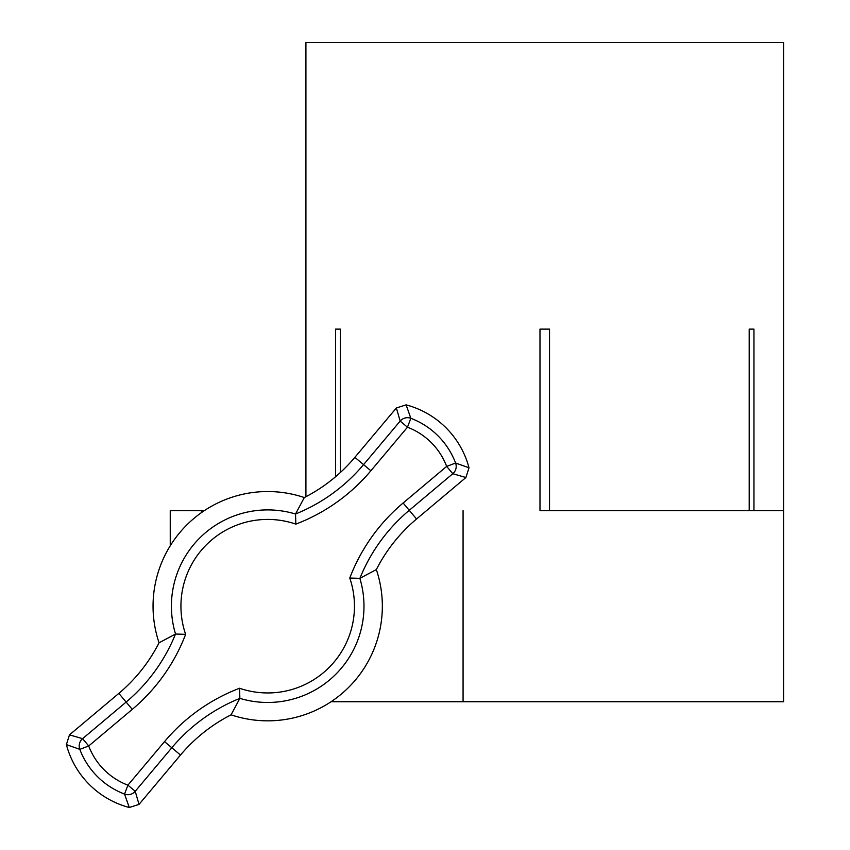 <?xml version="1.0" encoding="UTF-8"?>
<svg xmlns="http://www.w3.org/2000/svg" width="850" height="850" viewBox="0 0 850 850"><rect width="100%" height="100%" fill="white"/><g stroke="black" fill="none" stroke-linecap="round" stroke-linejoin="round"><path stroke-width="1.27" d="M331.075 701.728L783.615 701.728L783.615 42.5L305.915 42.5L305.915 496.719M335.569 329.12L340.34 329.12L335.569 329.12L335.569 476.744M340.34 329.12L340.34 472.526M539.984 510.648L783.615 510.648L753.961 510.648L753.961 329.12L749.19 329.12L749.19 510.648L549.536 510.648L549.536 329.12L539.984 329.12L539.984 510.648M753.961 329.12L749.19 329.12M204.319 510.648L201.673 510.648L201.673 512.454M170.244 545.796L170.244 510.648L170.244 545.796M170.244 510.648L201.673 510.648M239.541 688.256L239.859 698.36L231.072 714.829A114.644 114.644 0 0 0 376.337 569.574L359.869 578.351A96.284 96.284 0 0 1 239.859 698.36L239.849 698.381A173.761 173.761 0 0 0 171.817 747.745L135.224 791.297L139.018 804.408L129.285 807.5L124.536 794.081A77.031 77.031 0 0 1 79.804 749.349L66.385 744.6L69.477 734.867L82.588 738.661L126.14 702.068A173.761 173.761 0 0 0 175.504 634.036L175.525 634.026A96.284 96.284 0 0 1 295.534 514.016L304.311 497.547A114.644 114.644 0 0 0 159.056 642.812L175.504 634.036L185.629 634.344A183.303 183.303 0 0 1 132.271 709.367L88.719 745.971A67.49 67.49 0 0 0 127.914 785.166L164.518 741.614A183.303 183.303 0 0 1 239.541 688.256A86.764 86.764 0 0 0 349.764 578.032A183.303 183.303 0 0 1 403.112 503.009L446.664 466.416A67.49 67.49 0 0 0 407.469 427.221L370.876 470.772A183.303 183.303 0 0 1 295.853 524.121L295.534 514.016M295.545 513.995A173.761 173.761 0 0 0 363.577 464.631L400.169 421.079L396.366 407.968L354.886 457.332A162.424 162.424 0 0 1 304.311 497.547M396.366 407.968L406.109 404.876L410.848 418.296A77.031 77.031 0 0 1 455.589 463.038L469.009 467.776A88.379 88.379 0 0 0 406.109 404.876M469.009 467.776L465.917 477.519L452.806 473.716L409.254 510.308L416.553 518.999L465.917 477.519M376.337 569.574A162.424 162.424 0 0 1 416.553 518.999M139.018 804.408L180.498 755.044A162.424 162.424 0 0 1 231.072 714.829M66.385 744.6A88.379 88.379 0 0 0 129.285 807.5M159.056 642.812A162.424 162.424 0 0 1 118.841 693.388L69.477 734.867M403.112 503.009L409.254 510.308A173.761 173.761 0 0 0 359.89 578.351L349.764 578.032M463.069 701.728L463.069 510.648M295.853 524.121A86.764 86.764 0 0 0 185.629 634.344M370.876 470.772L354.886 457.332M164.518 741.614L180.498 755.044M132.271 709.367L118.841 693.388M452.806 473.716L446.664 466.416L455.589 463.038A9.552 9.531 -75.4 0 1 452.806 473.716M410.848 418.296L407.469 427.221L400.169 421.079A9.552 9.531 165.4 0 1 410.848 418.296M127.914 785.166L135.224 791.297A9.552 9.531 -14.6 0 1 124.536 794.081L127.914 785.166M88.719 745.971L79.804 749.349A9.552 9.531 104.6 0 1 82.588 738.661L88.719 745.971"/></g></svg>
